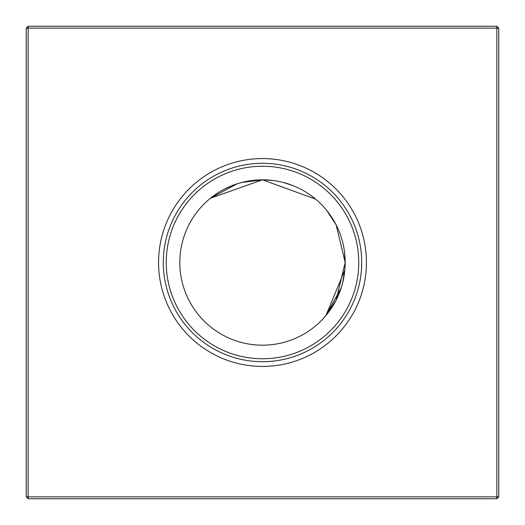 <?xml version="1.0" encoding="UTF-8"?>
<svg xmlns="http://www.w3.org/2000/svg" width="525" height="525" viewBox="0 0 525 525"><rect width="100%" height="100%" fill="white"/><g stroke="black" fill="none" stroke-linecap="round" stroke-linejoin="round"><path stroke-width="0.79" d="M257.132 179.99L241.73 182.464L250.694 180.659L241.73 182.464M241.664 182.483L237.057 183.822L210.466 198.233L237.057 183.822L241.664 182.483L237.057 183.822L210.466 198.233L237.057 183.822L241.664 182.483L237.057 183.822L241.664 182.483L237.057 183.822L210.466 198.233L262.5 179.812L315.61 199.126M232.608 185.404L224.792 188.908M218.42 192.537L213.557 195.851M241.749 182.457L262.5 179.812L241.749 182.457M210.466 198.233L237.057 183.822M326.727 210.427L336.131 224.871L345.188 262.5A82.688 82.688 0 0 0 262.5 179.812A82.688 82.688 0 0 0 179.812 262.5A82.688 82.688 0 0 0 262.5 345.188A82.688 82.688 0 0 0 345.188 262.5L336.105 300.182L325.874 315.61L344.853 269.929L342.543 283.251L344.853 269.929M345.03 267.547L345.181 263.34M343.58 278.723L342.543 283.244L343.58 278.723M342.523 283.329L341.178 287.949L342.523 283.329M336.118 300.156L339.609 292.366L336.112 300.162M332.463 306.574L329.149 311.443L332.463 306.574M325.874 315.61L341.178 287.943L325.874 315.61M158.57 262.5A103.93 103.93 0 0 0 262.5 366.43A103.93 103.93 0 0 0 366.43 262.5A103.93 103.93 0 0 0 262.5 158.57A103.93 103.93 0 0 0 158.57 262.5M163.295 262.5A99.205 99.205 0 0 0 262.5 361.705A99.205 99.205 0 0 0 361.705 262.5A99.205 99.205 0 0 0 262.5 163.295A99.205 99.205 0 0 0 163.295 262.5M166.241 262.5A96.259 96.259 0 0 0 262.5 358.759A96.259 96.259 0 0 0 358.759 262.5A96.259 96.259 0 0 0 262.5 166.241A96.259 96.259 0 0 0 166.241 262.5M28.14 26.25L496.86 26.25L498.75 28.14L498.75 496.86L496.86 498.75L28.14 498.75L28.14 496.86L496.86 496.86L496.86 28.14L28.14 28.14L28.14 496.86L26.25 496.86L26.25 28.14L28.14 28.14L28.14 26.25L26.25 28.14M344.498 251.843L345.188 262.5M292.064 185.279L283.27 182.464M273.144 180.502L262.5 179.812M496.86 498.75L496.86 496.86L498.75 496.86M496.86 26.25L496.86 28.14L498.75 28.14M26.25 496.86L28.14 498.75"/></g></svg>
